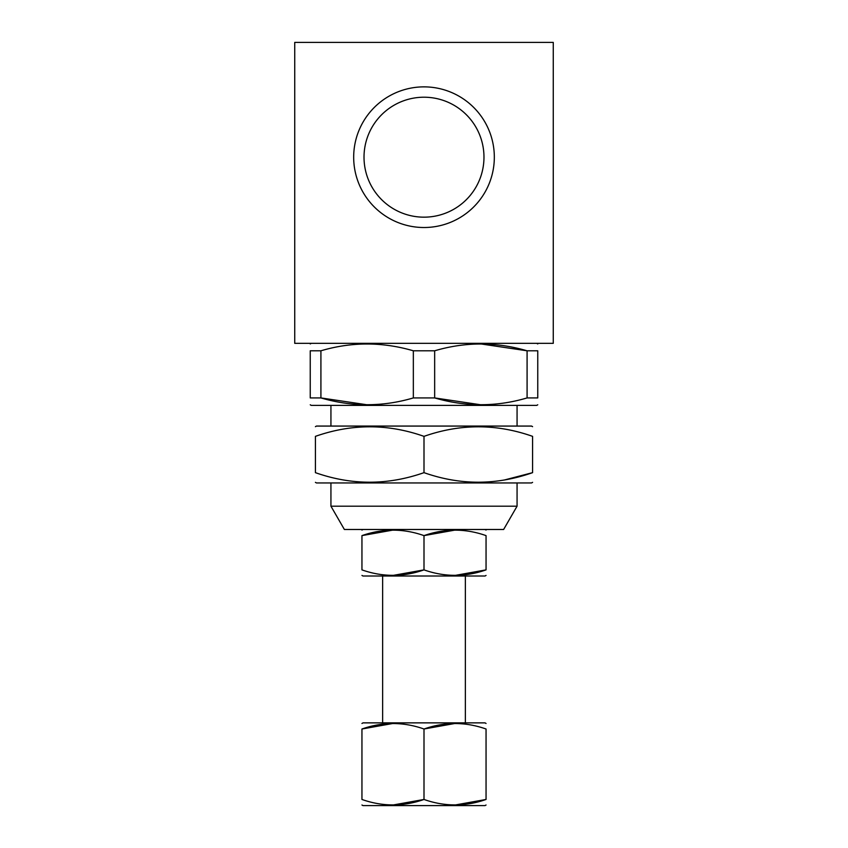 <?xml version="1.0" encoding="UTF-8"?>
<svg xmlns="http://www.w3.org/2000/svg" width="848" height="848" viewBox="0 0 848 848"><rect width="100%" height="100%" fill="white"/><g stroke="black" fill="none" stroke-linecap="round" stroke-linejoin="round"><path stroke-width="1.27" d="M364.015 157.187A59.985 59.985 0 0 0 453.987 209.138A59.985 59.985 0 0 0 453.987 105.247A59.985 59.985 0 0 0 364.015 157.187M330.932 405.386L330.932 426.067M553.267 343.334L294.733 343.334L294.733 42.4L553.267 42.4L553.267 343.334M353.68 157.187A70.32 70.32 0 0 0 459.16 218.095A70.32 70.32 0 0 0 459.16 96.29A70.32 70.32 0 0 0 353.68 157.187M527.085 397.924L537.759 397.924C537.759 406.976 537.759 406.976 537.759 397.924L537.759 350.796L527.085 350.796L527.085 397.924C496.472 406.976 465.669 406.976 434.664 397.924L413.336 397.924C382.713 406.976 351.909 406.976 320.915 397.924L310.241 397.924C310.241 406.976 310.241 406.976 310.241 397.924L310.241 350.796C310.241 341.755 310.241 341.755 310.241 350.796L320.915 350.796C351.528 341.744 382.331 341.744 413.336 350.796L413.336 397.924M480.88 404.793L434.664 397.924L434.664 350.796L413.336 350.796M367.12 404.793L320.915 397.924L320.915 350.796M537.759 350.796C537.759 341.755 537.759 341.755 537.759 350.796M434.664 350.796C465.287 341.744 496.091 341.744 527.085 350.796L480.88 343.938M537.759 404.793L536.72 405.386L311.28 405.386L310.241 404.793M315.414 482.353L316.452 482.947L531.548 482.947L532.586 482.353M532.586 472.654C532.586 485.385 532.586 485.385 532.586 472.654L532.586 436.36C532.586 423.629 532.586 423.629 532.586 436.36C496.472 423.629 460.273 423.629 424 436.36C387.886 423.629 351.687 423.629 315.414 436.36L315.414 472.654C315.414 485.385 315.414 485.385 315.414 472.654C351.528 485.385 387.727 485.385 424 472.654C460.114 485.385 496.313 485.385 532.586 472.654L504.995 479.841M424 472.654L424 436.36M315.414 436.36C315.414 423.629 315.414 423.629 315.414 436.36M315.414 426.661L316.452 426.067L531.548 426.067L532.586 426.661M503.627 529.481L344.373 529.481L330.932 506.192L517.068 506.192L503.627 529.481M455.026 530.085L424 535.618L424 569.877C444.617 577.149 465.298 577.149 486.052 569.877C486.052 577.149 486.052 577.149 486.052 569.877L486.052 535.618C486.052 528.346 486.052 528.346 486.052 535.618C465.435 528.346 444.755 528.346 424 535.618C403.383 528.346 382.702 528.346 361.948 535.618C361.948 528.346 361.948 528.346 361.948 535.618L361.948 569.877C361.948 577.149 361.948 577.149 361.948 569.877C382.565 577.149 403.245 577.149 424 569.877L392.974 575.421M486.052 575.421L485.014 576.015L362.986 576.015L361.948 575.421M486.052 569.877L455.026 575.421M361.948 535.618L392.974 530.085M361.948 723.461L362.986 722.867L485.014 722.867L486.052 723.461M392.974 805.006L424 799.463L424 729.004C403.383 721.733 382.702 721.733 361.948 729.004C361.948 721.733 361.948 721.733 361.948 729.004L361.948 799.463C361.948 806.734 361.948 806.734 361.948 799.463C382.565 806.734 403.245 806.734 424 799.463C444.617 806.734 465.298 806.734 486.052 799.463C486.052 806.734 486.052 806.734 486.052 799.463L486.052 729.004C486.052 721.733 486.052 721.733 486.052 729.004C465.435 721.733 444.755 721.733 424 729.004L455.026 723.461M361.948 729.004L392.974 723.461M486.052 799.463L455.026 805.006M361.948 805.006L362.986 805.6L485.014 805.6L486.052 805.006M465.361 722.867L465.361 576.015M382.639 722.867L382.639 576.015M517.068 405.386L517.068 426.067M311.28 343.334L310.241 343.938M536.72 343.334L537.759 343.938M330.932 482.947L330.932 506.192M517.068 482.947L517.068 506.192M362.986 529.481L361.948 530.085M485.014 529.481L486.052 530.085"/></g></svg>
